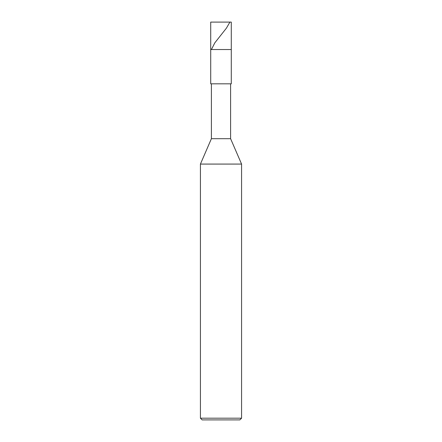 <?xml version="1.0" encoding="UTF-8"?>
<svg xmlns="http://www.w3.org/2000/svg" width="442" height="442" viewBox="0 0 442 442"><rect width="100%" height="100%" fill="white"/><g stroke="black" fill="none" stroke-linecap="round" stroke-linejoin="round"><path stroke-width="0.66" d="M231.288 22.1L210.712 22.1L231.288 22.1L231.288 49.537L210.712 49.537L210.712 22.1L210.712 49.537L231.288 49.537L231.288 22.1M231.288 49.537L210.712 49.537L231.288 49.537L231.288 83.825L210.712 83.825L210.712 49.537L210.712 83.825L231.288 83.825L231.288 49.537M230.602 83.825L230.602 138.694L211.398 138.694L211.398 83.825L211.398 138.694L230.602 138.694L241.575 164.076L200.425 164.076L211.398 138.694L200.425 164.076L241.575 164.076L241.575 418.187L200.425 418.187L200.425 164.076L200.425 418.187L241.575 418.187L239.862 419.9L202.138 419.9L200.425 418.187L202.138 419.9L239.862 419.9L241.575 418.187L241.575 164.076L230.602 138.694L230.602 83.825M229.912 22.1L226.442 28.111L214.806 42.857L211.486 49.416"/></g></svg>
